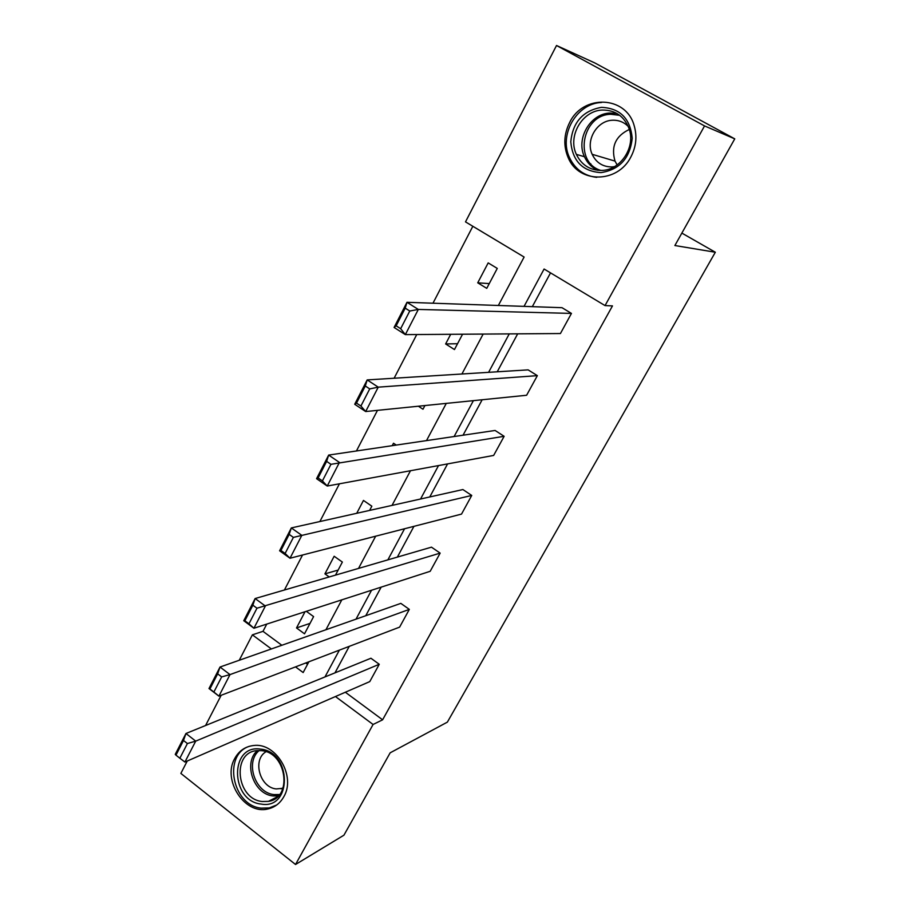 <?xml version="1.0" encoding="UTF-8"?>
<svg xmlns="http://www.w3.org/2000/svg" width="910" height="910" viewBox="0 0 910 910"><rect width="100%" height="100%" fill="white"/><g stroke="black" fill="none" stroke-linecap="round" stroke-linejoin="round"><path stroke-width="1.36" d="M630.88 156.941C617.571 183.604 578.589 183.558 568.181 157.669C563.29 146.1 563.768 134.407 569.603 122.6C582.957 94.162 626.057 95.607 634.156 125.614C637.273 136.295 636.181 146.737 630.88 156.941M283.818 796.716C280.064 803.371 274.672 807.477 267.654 809.013C244.608 814.871 222.074 779.95 234.746 758.485C239.023 750.75 245.359 746.428 253.742 745.506C276.105 742.378 296.194 776.287 283.818 796.716M498.35 305.487L524.115 257.041L465.499 221.881L556.522 45.5L594.844 62.949L734.757 138.855L674.879 245.529L715.328 252.241L447.367 722.13L390.162 752.82L343.935 835.187L295.534 864.5L180.862 773.409L187.255 761.01M205.58 725.497L221.187 695.263M239.262 660.25L252.377 634.839L271.373 648.944M266.755 624.101L263.001 631.335L252.377 634.839M472.836 226.283L432.989 303.201M416.757 334.539L394.121 378.23M377.479 410.353L356.436 450.973M339.43 483.801L319.888 521.532M302.541 555.02L284.409 590.01M556.522 45.5L704.545 125.921L605.048 305.589L544.089 269.019L524.035 306.374M734.757 138.855L704.545 125.921M715.328 252.241L681.852 233.096M365.297 385.988L367.185 379.914L528.13 369.87L537.355 375.648L526.617 395.259L365.672 411.548L354.707 404.267L367.185 379.914L378.241 387.159L365.672 411.548L360.917 406.031L369.722 388.9L365.297 385.988L356.515 403.107L360.917 406.031M289.175 534.398L291.325 527.925L462.894 489.546L471.733 495.45L461.529 514.093L290.017 558.24L279.598 550.789L291.325 527.925L301.824 535.353L290.017 558.24L285.114 553.473L293.384 537.389L289.175 534.398L280.928 550.482L285.114 553.473M217.661 673.855L220.027 667.03L400.832 603.375L409.329 609.381L399.615 627.127L218.912 696.139L208.993 688.552L220.027 667.03L230.014 674.594L218.912 696.139L213.884 692.032L221.665 676.904L217.661 673.855L209.903 688.984L213.884 692.032M550.527 272.875L532.316 306.659M517.676 333.834L497.213 371.803M482.152 399.763L463.042 435.207M447.584 463.907L429.77 496.951M413.936 526.344L397.351 557.102M381.165 587.132L365.763 615.717M349.258 646.35L334.971 672.865M345.334 692.237L382.61 719.81L612.476 305.897L605.048 305.589M175.971 755.152L175.243 754.379L185.958 733.494L370.927 658.237L379.254 664.277L369.778 681.601L184.923 762.034L195.707 741.127L185.958 733.494L183.501 740.478L175.971 755.152L179.862 758.223L187.403 743.538L183.501 740.478M252.866 605.195L255.13 598.541L431.476 547.16L440.144 553.121L430.191 571.298L253.924 628.241L243.755 620.711L255.13 598.541L265.367 606.037L253.924 628.241L248.953 623.805L256.973 608.21L252.866 605.195L244.881 620.791L248.953 623.805M326.633 461.37L328.658 455.08L495.097 430.464L504.129 436.311L493.652 455.432L327.247 486.042L316.566 478.683L328.658 455.08L339.43 462.428L327.247 486.042L322.413 480.912L330.944 464.316L326.633 461.37L318.125 477.955L322.413 480.912M405.212 308.137L406.975 302.302L562.027 307.694L571.446 313.415L560.423 333.538L405.337 334.618L394.087 327.452L406.975 302.302L418.316 309.434L405.337 334.618L400.662 328.703L409.762 311.015L405.212 308.137L396.146 325.825L400.662 328.703M382.61 719.81L373.077 724.474L295.534 864.5M295.522 666.882L303.155 672.547L308.888 661.775M325.916 629.754L341.819 599.849M358.529 568.409L375.659 536.195M392.039 505.391L410.478 470.732M426.494 440.611L446.287 403.392M461.916 373.999L483.142 334.084M335.449 696.537L373.077 724.474M509.247 333.89L488.602 372.338M473.393 400.65L454.113 436.527M438.518 465.567L420.557 499.01M404.575 528.744L387.865 559.866M371.542 590.249L356.015 619.153M339.385 650.127L324.984 676.926M263.001 631.335L281.838 645.27M305.771 662.969L307.546 664.289M497.269 268.416L486.748 288.356L477.727 282.828L488.181 262.899L497.269 268.416M462.553 334.22L454.465 349.554L445.627 343.957L450.689 334.311M424.924 405.553L422.991 409.227L418.361 406.213M392.21 445.684L393.495 443.238L396.26 445.081M356.72 513.297L363.465 500.432L371.837 506.188L369.619 510.408M329.238 576.951L324.915 573.869L334.152 556.26L342.365 562.062L335.471 575.131M306.317 611.315L313.597 616.605L304.52 633.815L296.512 627.945L305.032 611.736M310.026 623.384L296.512 627.945M338.133 570.081L324.915 573.869M457.548 343.718L445.627 343.957M489.262 283.59L477.727 282.828M379.254 664.277L195.707 741.127L187.403 743.538M179.862 758.223L184.923 762.034M409.329 609.381L230.014 674.594L221.665 676.904M208.993 688.552L209.903 688.984M440.144 553.121L256.973 608.21M243.755 620.711L244.881 620.791M261.136 804.076C230.196 801.05 229.4 744.096 260.499 749.123C291.951 751.649 292.497 809.923 261.136 804.076M261.579 750.682L257.325 750.613C231.549 751.796 236.111 799.162 262.171 801.505L268.439 801.369C292.929 798.184 286.764 752.411 261.579 750.682M283.01 788.299L276.253 788.924C259.782 787.559 252.138 759.748 266.004 751.728M249.511 746.257C222.575 754.47 232.209 805.555 261.181 808.137L269.269 807.921L276.731 804.975M600.987 172.616C582.605 171.41 572.538 161.115 570.786 141.744C572.777 122.122 583.014 110.656 601.487 107.346C620.108 108.222 630.346 118.55 632.211 138.309C629.97 158.26 619.562 169.692 600.987 172.616M602.238 110.053C582.229 110.633 567.533 136.17 576.36 154.381C581.604 165.085 590.078 170.432 601.76 170.42C620.529 170.238 635.828 147.227 629.106 128.754C624.203 116.184 615.24 109.951 602.238 110.053M617.151 164.926L615.012 161.104C610.837 146.555 615.604 135.999 629.322 129.447M614.432 166.667L611.998 166.928C602.818 166.939 596.209 162.731 592.16 154.302C585.494 140.174 596.971 120.643 612.385 120.245C618.572 119.984 623.851 122.042 628.23 126.422M601.533 102.489C576.508 103.274 558.376 135.34 569.649 157.908C575.291 169.431 584.322 175.914 596.744 177.359M471.733 495.45L293.384 537.389M279.598 550.789L280.928 550.482M504.129 436.311L330.944 464.316M316.566 478.683L318.125 477.955M537.355 375.648L378.241 387.159L369.722 388.9M354.707 404.267L356.515 403.107M571.446 313.415L418.316 309.434L409.762 311.015M394.087 327.452L396.146 325.825M278.369 795.932L273 795.932C253.674 794.248 242.913 762.967 257.337 750.613M259.168 750.534C244.835 762.239 255.141 792.951 274.001 794.589L279.586 794.521M597.677 170.295C591.693 167.486 587.28 162.958 584.447 156.725C575.734 138.752 590.271 113.579 610.053 113.022L617.003 113.511M619.71 115.32L610.769 114.285C581.717 114.762 573.539 162.503 600.907 170.443M568.181 157.669L569.74 158.112M277.755 796.546L268.439 801.369M280.974 788.822L283.226 787.673M592.16 154.302L615.012 161.104M598.075 170.341C591.921 167.542 587.382 163.004 584.447 156.725L576.36 154.381M588.417 163.174L590.852 163.857"/></g></svg>
